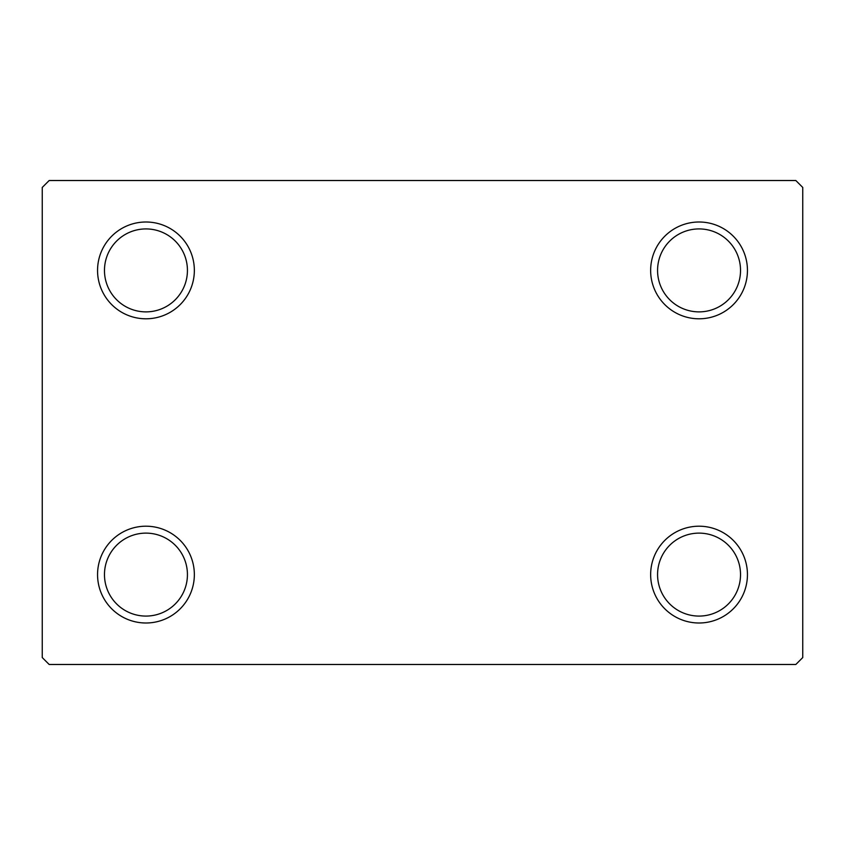 <?xml version="1.0" encoding="UTF-8"?>
<svg xmlns="http://www.w3.org/2000/svg" width="845" height="845" viewBox="0 0 845 845"><rect width="100%" height="100%" fill="white"/><g stroke="black" fill="none" stroke-linecap="round" stroke-linejoin="round"><path stroke-width="1.27" d="M650.65 574.6A48.397 48.397 0 0 0 699.047 622.997A48.397 48.397 0 0 0 747.445 574.6A48.397 48.397 0 0 0 699.047 526.203A48.397 48.397 0 0 0 650.65 574.6M740.526 574.6A41.479 41.479 0 0 1 699.047 616.079A41.479 41.479 0 0 1 657.568 574.6A41.479 41.479 0 0 1 699.047 533.121A41.479 41.479 0 0 1 740.526 574.6M650.65 270.4A48.397 48.397 0 0 0 699.047 318.797A48.397 48.397 0 0 0 747.445 270.4A48.397 48.397 0 0 0 699.047 222.003A48.397 48.397 0 0 0 650.65 270.4M740.526 270.4A41.479 41.479 0 0 1 699.047 311.879A41.479 41.479 0 0 1 657.568 270.4A41.479 41.479 0 0 1 699.047 228.921A41.479 41.479 0 0 1 740.526 270.4M97.555 270.4A48.397 48.397 0 0 0 145.953 318.797A48.397 48.397 0 0 0 194.35 270.4A48.397 48.397 0 0 0 145.953 222.003A48.397 48.397 0 0 0 97.555 270.4M187.432 270.4A41.479 41.479 0 0 1 145.953 311.879A41.479 41.479 0 0 1 104.474 270.4A41.479 41.479 0 0 1 145.953 228.921A41.479 41.479 0 0 1 187.432 270.4M97.555 574.6A48.397 48.397 0 0 0 145.953 622.997A48.397 48.397 0 0 0 194.35 574.6A48.397 48.397 0 0 0 145.953 526.203A48.397 48.397 0 0 0 97.555 574.6M187.432 574.6A41.479 41.479 0 0 1 145.953 616.079A41.479 41.479 0 0 1 104.474 574.6A41.479 41.479 0 0 1 145.953 533.121A41.479 41.479 0 0 1 187.432 574.6M795.832 180.524L49.168 180.524L42.25 187.432L42.25 657.568L49.168 664.476L795.832 664.476L802.75 657.568L802.75 187.432L795.832 180.524"/></g></svg>
